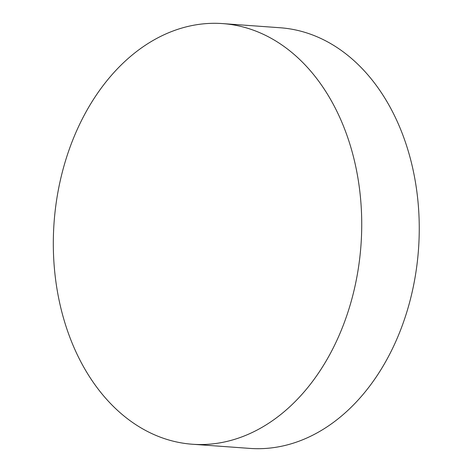 <?xml version="1.0" encoding="UTF-8"?>
<svg xmlns="http://www.w3.org/2000/svg" width="472" height="472" viewBox="0 0 472 472"><rect width="100%" height="100%" fill="white"/><g stroke="black" fill="none" stroke-linecap="round" stroke-linejoin="round"><path stroke-width="0.71" d="M192.293 444.235L249.818 448.4A210.866 153.866 -85.9 0 0 418.511 249.198A210.866 153.866 -85.9 0 0 280.279 27.765L222.755 23.6A210.866 153.866 -85.9 0 0 53.466 234.088A210.866 153.866 -85.9 0 0 192.293 444.235A210.866 153.866 -85.9 0 0 360.986 245.033A210.866 153.866 -85.9 0 0 222.755 23.6"/></g></svg>
